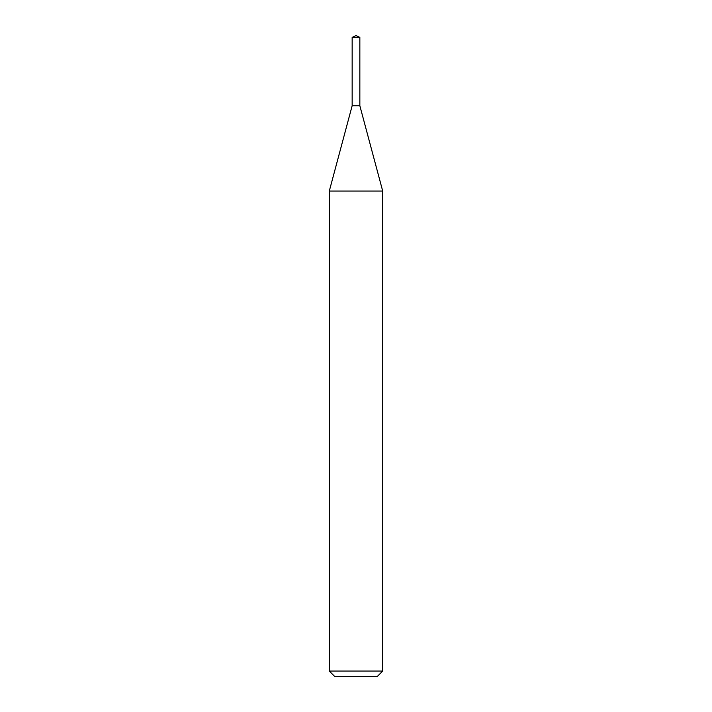 <?xml version="1.0" encoding="UTF-8"?>
<svg xmlns="http://www.w3.org/2000/svg" width="712" height="712" viewBox="0 0 712 712"><rect width="100%" height="100%" fill="white"/><g stroke="black" fill="none" stroke-linecap="round" stroke-linejoin="round"><path stroke-width="1.07" d="M352.155 37.389L356 35.6L359.845 37.389L352.155 37.389L352.155 105.75L329.3 191.047L329.3 671.06L382.7 671.06L377.36 676.4L334.64 676.4L329.3 671.06M359.845 37.389L359.845 105.75L382.7 191.047L329.3 191.047M382.7 191.047L382.7 671.06M359.845 105.75L352.155 105.75"/></g></svg>
